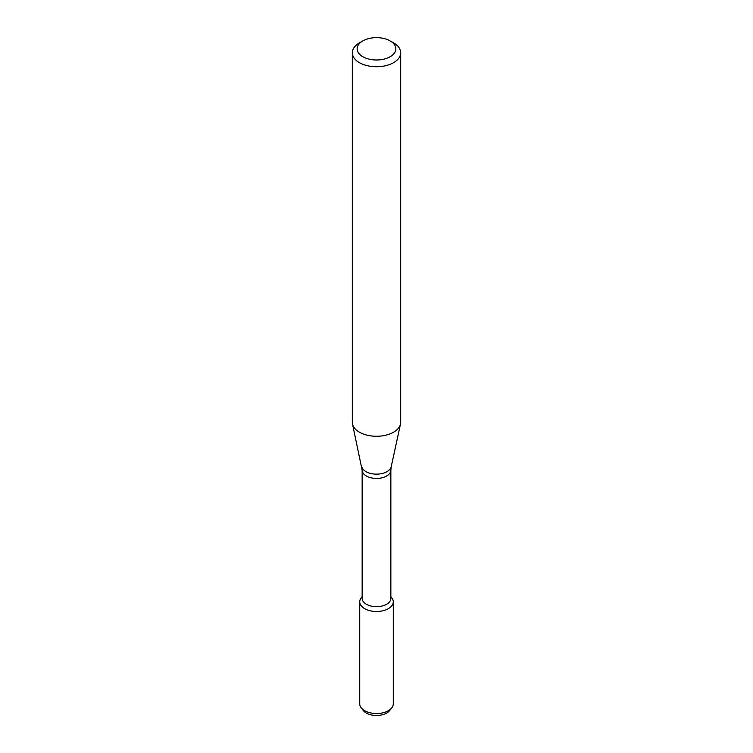 <?xml version="1.0" encoding="UTF-8"?>
<svg xmlns="http://www.w3.org/2000/svg" width="753" height="753" viewBox="0 0 753 753"><rect width="100%" height="100%" fill="white"/><g stroke="black" fill="none" stroke-linecap="round" stroke-linejoin="round"><path stroke-width="1.13" d="M390.854 596.63L391.814 597.863A16.773 9.685 180 0 1 388.36 608.659A16.773 9.685 180 0 1 366.993 609.789A16.773 9.685 180 0 1 361.186 597.863L362.146 596.63M362.146 470.154A14.354 8.283 180 0 0 371.013 477.807A14.354 8.283 180 0 0 386.647 476.009A14.354 8.283 180 0 0 390.854 470.154L390.854 598.4A14.354 8.283 180 0 1 386.647 604.254A14.354 8.283 180 0 1 371.013 606.052A14.354 8.283 180 0 1 362.146 598.4L362.146 470.154L352.498 424.043A24.19 13.968 180 0 1 352.31 422.301L352.31 52.776A24.19 13.968 180 0 1 359.397 42.893L362.814 40.926A19.352 11.173 180 0 1 390.186 40.926A19.352 11.173 180 0 1 390.186 56.72A19.352 11.173 180 0 1 362.814 56.72A19.352 11.173 180 0 1 362.814 40.926M390.186 40.926L393.603 42.893A24.19 13.968 180 0 1 400.69 52.776L400.69 422.301A24.19 13.968 180 0 1 400.502 424.043A24.19 13.968 180 0 1 393.603 432.175A24.19 13.968 180 0 1 368.659 435.507A24.19 13.968 180 0 1 352.498 424.043M400.69 52.776A24.19 13.968 180 0 1 393.603 62.65A24.19 13.968 180 0 1 367.248 65.671A24.19 13.968 180 0 1 352.31 52.776M390.854 596.809A16.773 9.685 180 0 1 393.273 601.816L393.273 703.857A16.773 9.685 180 0 1 391.814 707.811L389.687 710.55A14.439 8.339 180 0 1 386.713 713.044A14.439 8.339 180 0 1 363.313 710.55L361.186 707.811A16.773 9.685 180 0 1 359.727 703.857L359.727 601.816A16.773 9.685 180 0 1 362.146 596.809M391.814 707.811A16.773 9.685 180 0 1 388.36 710.7A16.773 9.685 180 0 1 361.186 707.811M393.273 601.816A16.773 9.685 180 0 1 388.36 608.659A16.773 9.685 180 0 1 370.081 610.758A16.773 9.685 180 0 1 359.727 601.816M390.854 470.154L391.231 466.644A14.844 8.565 180 0 1 386.995 471.642A14.844 8.565 180 0 1 371.69 473.684A14.844 8.565 180 0 1 361.769 466.644M391.231 466.644L400.502 424.043"/></g></svg>
